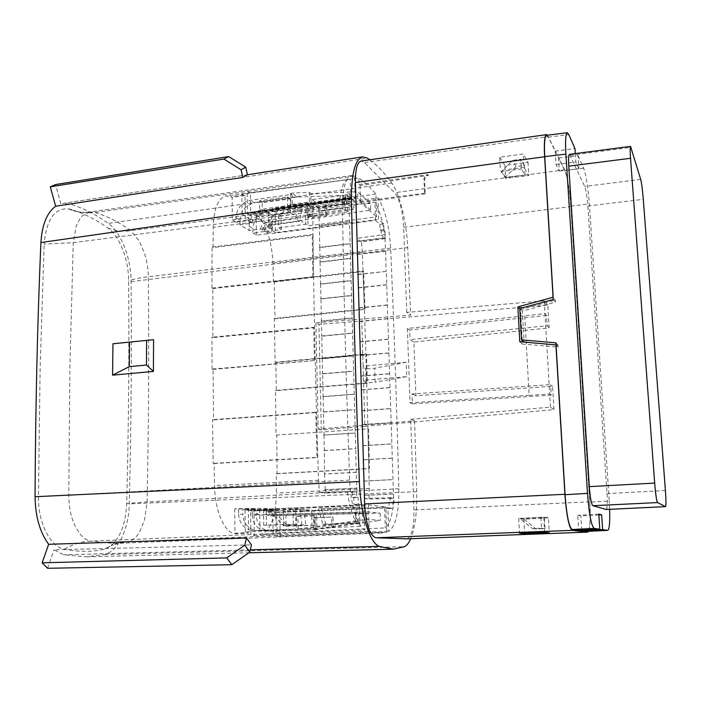 <?xml version="1.0" encoding="UTF-8"?>
<svg xmlns="http://www.w3.org/2000/svg" width="701" height="701" viewBox="0 0 701 701"><rect width="100%" height="100%" fill="white"/><g stroke="black" fill="none" stroke-linecap="round" stroke-linejoin="round"><path stroke-width="0.53" stroke-dasharray="3.5 2.63" d="M349.133 207.277L318.973 211.439L318.902 208.355L349.028 203.632L355.766 448.71L324.361 450.647L324.502 473.964L356.152 472.272L356.853 488.168L325.238 489.727L325.317 493.101L356.967 492.172L356.853 488.168M356.152 472.272L355.766 448.71M352.244 492.225L352.375 497.395L353.865 497.596L354.049 504.396L359.35 505.018L359.937 526.302C354.075 521.15 349.895 509.557 347.398 491.515L356.967 492.172M356.511 492.102L356.651 497.193L358.123 497.395L358.316 504.212L363.95 504.886L364.669 529.877C357.3 526.206 350.412 503.94 349.659 480.106C346.18 384.884 343.788 294.122 342.474 207.82L73.254 242.677L44.119 244.079C46.397 219.615 54.573 207.873 68.637 208.854L70.529 209.301C83.717 213.332 96.16 219.571 107.875 228.018C119.705 236.29 128.598 259.528 128.633 280.698C129.238 352.656 128.598 426.927 126.715 503.502C125.426 527.301 118.478 542.381 105.869 548.734L103.993 549.286C91.507 552.09 78.284 552.055 64.326 549.172C50.218 546.71 38.091 522.911 38.441 496.799L40.141 367.578L44.119 244.079M354.566 176.065L247.199 191.408L247.444 213.875L355.214 198.549L354.566 176.065L351.762 175.574C345.672 177.318 342.57 188.07 342.474 207.82M355.214 198.549L349.729 193.678L345.681 194.247L345.847 200.416L349.895 199.864L349.729 193.678M349.895 199.864L348.467 198.62L349.028 203.632M355.337 433.06L324.011 435.146L323.485 412.039L354.697 409.726M354.277 394.269L323.143 396.722L322.626 373.896L353.637 371.232M353.216 355.959L322.285 358.772L321.785 336.217L352.594 333.194M352.182 318.114L321.444 321.277L320.944 298.994L351.56 295.629M351.148 280.724L320.611 284.229L320.112 262.209L350.544 258.503M350.132 243.782L319.787 247.619L319.297 225.862L349.527 221.831M393.463 493.986L364.248 495.327L364.336 498.393L393.585 497.622L386.277 271.375L357.922 274.354L357.352 254.419L385.611 251.3L384.954 237.797L356.967 241.197L356.888 238.375L384.84 234.458L384.954 237.797M385.611 251.3L386.067 271.208M364.336 498.393L369.059 499.033L369.261 488.536C367.648 407.158 365.326 328.383 362.303 252.194L361.506 242.02L385.278 238.55L381.467 235.308L384.84 234.458M385.208 234.774L385.068 230.533L383.876 229.49L383.684 223.803L378.619 219.308L377.927 197.91L275.16 211.299L275.484 232.592L378.619 219.308M279.778 512.282L276.764 512.028L277.123 536.431L280.137 535.722L279.778 512.282L387.925 507.734L388.687 531.367C395.609 526.512 398.992 512.317 398.843 488.763C396.757 405.861 394.023 325.65 390.641 248.128C389.248 225.818 385.007 209.082 377.927 197.91M387.925 507.734L393.095 508.348L389.169 508.514L388.967 502.302L392.893 502.126L393.095 508.348M392.893 502.126L394.111 502.293L393.585 497.622M386.514 284.676L358.299 287.708L358.877 307.862L387.189 304.988M387.635 318.605L359.262 321.373L359.85 341.738L388.319 339.135M388.775 352.901L360.235 355.398L360.831 375.99L389.467 373.668M389.931 387.583L361.225 389.8L361.821 410.628L390.623 408.578M391.097 422.659L362.224 424.587L362.82 445.643L391.798 443.891M392.271 458.121L363.223 459.76L363.837 481.052L392.989 479.589M394.111 502.293L390.194 502.468L390.036 497.78L393.953 497.675M348.467 198.62L344.401 199.172L344.524 203.877L348.59 203.255M256.952 514.771L255.383 514.569C252.71 513.623 251.291 511.607 251.124 508.523L255.26 508.873C255.427 511.94 256.838 513.938 259.493 514.876L366.86 511.791L367.079 519.283L298.153 528.94L255.444 530.508C247.663 528.475 243.457 523.095 242.826 514.368L238.62 514.061L238.577 509.075L234.747 508.76L264.733 508.313L275.94 509.294L275.975 511.371L266.538 511.783L272.777 512.282L273.092 533.969L276.071 533.075L275.773 512.527L272.777 512.282L272.75 510.24L259.729 510.801L260.018 534.556L261.438 534.25C270.84 529.982 275.817 516.269 276.369 493.101L276.299 473.622L368.84 468.513L367.929 428.881L276.036 435.093L275.546 390.422L366.719 382.939L365.861 353.944L275.125 362.215L274.293 318.438L364.389 308.948L363.013 271.042L273.434 281.548L272.952 263.182C271.751 241.153 266.59 225.03 257.469 214.821L256.102 213.568L268.501 211.991L268.781 231.68L271.664 233.582L271.392 214.909L268.501 211.991M273.434 281.548L274.179 281.968L275.046 318.806L365.028 309.334L363.653 271.489L363.013 271.042M274.293 318.438L275.046 318.806M275.125 362.215L275.87 362.513L276.299 390.676L367.359 383.21L366.5 354.259L365.861 353.944M275.546 390.422L276.299 390.676M276.036 435.093L367.929 428.881M276.299 473.622L277.061 473.745L276.799 435.277M259.729 510.801L256.224 510.512L256.277 515.331L252.29 515.051L252.237 510.188L242.774 509.417L242.826 514.368M234.747 508.76L234.958 533.715L248.583 533.093L247.041 532.655L233.38 533.286L234.958 533.715M347.424 195.246L346.934 203.544L353.707 209.336L354.171 201.169L347.424 195.246L297.303 197.086L292.098 193.038L290.582 193.257L292.08 194.414L250.546 200.197C241.626 202.361 236.772 208.188 235.983 217.669L236.018 222.217L232.355 219.877L232.162 197.296L226.108 195.886C218.213 197.848 213.91 208.328 213.218 227.326L213.051 247.584L313.014 235.098L313.592 277.272L312.804 276.764L211.912 288.102L212.867 288.567L212.894 337.602L314.486 327.761L315.187 360.498L212.088 369.059L213.051 369.383L213.533 419.89L212.561 419.654L213.183 463.352L214.155 463.519L214.55 485.583C214.813 509.25 223.663 531.016 233.38 533.286M212.088 369.059L211.93 337.225L212.894 337.602M211.912 288.102L212.105 247.05L213.051 247.584M235.983 217.669L240.014 220.272L240.057 224.784L249.153 230.576L260.798 228.999L264.575 231.47L252.982 233.012L252.938 228.605C253.674 219.422 258.362 213.779 266.985 211.676L307.152 206.094L307.38 217.003L325.474 214.55L326.868 215.636L308.773 218.046L308.545 207.172L307.152 206.094M266.985 211.676L263.234 209.056C254.559 211.194 249.854 216.881 249.1 226.134L249.153 230.576M262.787 229.595L262.761 227.702L271.769 226.493L271.795 228.386L262.787 229.595L268.807 233.547L256.364 235.168L252.982 233.012M256.364 235.168L256.102 213.568M290.582 193.257L290.784 204.552L309.5 201.967L309.299 192.337L292.098 193.038M292.08 194.414L292.282 205.673L290.784 204.552M260.798 228.999C261.087 225.328 262.954 223.155 266.406 222.48L270.148 225.003L370.741 210.072L370.531 203.509L357.589 191.732L310.788 193.537L310.999 203.141L309.5 201.967M310.788 193.537L309.299 192.337M359.008 184.538L427.925 174.584C425.507 175.162 424.193 176.661 423.965 179.088L424.526 193.178L425.2 193.879L424.64 179.815C424.859 177.388 426.173 175.89 428.574 175.311L360.042 185.502L359.008 184.538L358.816 177.975L250.406 192.933L250.669 216.022L259.729 214.795L262.384 216.609L262.2 202.668L290.126 198.847L290.38 212.902L262.384 216.609M424.526 193.178L287.796 211.01L305.82 224.197L278.832 227.825L278.612 214.331L305.548 210.589L305.82 224.197L308.063 225.836L376.612 216.863L375.885 194.054C370.4 187.447 364.713 182.094 358.816 177.975M259.729 214.795L259.554 200.784L287.55 196.885L287.796 211.01M360.042 185.502L360.542 202.571L359.508 201.66L376.612 216.863M214.155 463.519L317.79 457.525L316.484 412.538L315.695 412.284L316.992 457.35L213.183 463.352M318.902 208.355L313.216 203.868L312.804 214.296C313.619 298.705 315.529 387.355 318.526 480.255L319.446 492.304L325.317 493.101M212.867 288.567L313.592 277.272M213.051 369.383L315.187 360.498M213.533 419.89L316.484 412.538M311.638 216.591L315.012 201.958L345.435 197.761L348.327 211.851L311.638 216.591L308.677 214.348L312.076 199.627L342.684 195.377L345.584 209.555L308.677 214.348M348.327 211.851L345.584 209.555M247.427 174.803L62.591 203.474L70.284 204.105C83.691 208.293 96.344 214.725 108.234 223.4C121.299 232.688 131.052 258.213 131.113 281.644C131.744 353.409 131.14 427.479 129.291 503.844C128.853 528.817 118.215 551.556 104.247 554.57L86.346 556.839L63.87 554.789L53.995 549.838L251.44 544.861M369.786 159.784C377.462 165.48 384.796 173.217 391.763 183.005C399.842 194.107 406.641 222.305 407.728 247.602L410.655 315.073L315.897 322.758L318.946 324.353L361.786 321.023L363.1 366.159L365.703 368.98L366.115 382.93L375.088 382.211L374.658 368.218L365.703 368.98M407.088 538.85C411.881 536.615 414.168 526.968 413.949 509.916L410.655 419.329L414.563 420.837L318.193 429.073L315.897 322.758M414.563 420.837L416.727 491.681C417.165 511.87 415.15 527.555 410.69 538.727M60.864 203.842L55.563 184.573M47.58 568.292L53.995 549.838M525.005 174.987L524.462 165.392L516.041 166.523L505.456 177.23L525.005 174.987L521.351 168.959L520.808 159.215L512.317 160.476L501.653 171.482L521.351 168.959M505.456 177.23L501.653 171.482M523.971 167.53L500.374 170.431L505.64 178.369L528.773 175.592L523.971 167.53L523.2 153.975L499.682 157.252L500.374 170.431M540.909 517.364L541.523 528.291L532.462 528.607L520.002 518.53L540.909 517.364L544.44 517.925L545.054 528.668L536.081 528.975L523.726 519.055L544.44 517.925M520.002 518.53L523.726 519.055M548.384 517.829L523.857 519.178L518.705 518.46L543.748 517.075L548.384 517.829L549.242 532.734M588.568 531.314C590.242 526.802 590.654 516.97 589.795 501.82L570.921 206.611C569.606 189.34 567.53 177.064 564.682 169.808L547.446 135.197M546.491 135.311L548.27 137.168L555.183 151.179L556.016 164.507L559.337 171.053L558.522 157.935L564.769 170.588C567.521 177.59 569.527 189.428 570.798 206.103L589.725 502.135C590.645 519.765 589.962 529.509 587.683 531.367M581.742 530.131L580.857 515.945L577.729 515.305L578.658 530.289M318.193 429.073L321.286 429.941L364.844 426.304L363.1 366.159L406.186 362.312L406.703 376.656L363.512 380.31L366.115 382.93M364.844 426.304L553.965 409.629L552.581 386.233L415.886 395.706L413.888 342.009L549.128 327.893L547.779 305.101L361.786 321.023M321.286 429.941L318.946 324.353M553.965 409.629L550.46 407.132L410.655 419.329M547.779 305.101L544.23 300.843L406.773 312.392L410.655 315.073M406.186 362.312L374.658 368.218M406.703 376.656L375.088 382.211M553.317 299.476L555.411 302.122L522.359 311.209L524.068 342.193L556.007 344.874M556.051 344.883L558.005 345.041L558.127 347.1L522.411 344.086L522.298 341.913M555.411 302.122L555.288 300.089L553.194 297.426M522.219 340.502L520.528 309.667L555.288 300.089M499.682 157.252L504.948 165.454L528.011 162.299L523.2 153.975M528.011 162.299L528.773 175.592M504.948 165.454L505.64 178.369M544.23 300.843L544.975 313.636L546.552 315.441L547.157 325.737L549.128 327.893M413.888 342.009L410.059 339.652L547.157 325.737M524.725 315.941L529.124 395.338L549.689 393.953L544.975 313.636L407.369 328.454L409.708 329.961L410.059 339.652M407.369 328.454L410.067 402.812L412.416 403.829L412.057 393.936L550.627 384.63L552.581 386.233M415.886 395.706L412.057 393.936M550.46 407.132L549.689 393.953L551.249 395.162L550.627 384.63M406.773 312.392L403.68 227.282C402.654 210.817 399.631 199.286 394.61 192.696L364.555 162.606L361.094 161.02M543.748 517.075L544.607 532.322M518.705 518.46L519.485 533.268M523.857 519.178L524.602 533.075M546.552 315.441L409.708 329.961M529.124 395.338L410.067 402.812M551.249 395.162L412.416 403.829M520.528 309.667L519.818 308.931M556.051 344.918L558.127 347.1M519.765 341.702L522.411 344.086M598.856 514.963L580.857 515.945M598.803 514.122L577.729 515.305M555.183 151.179L574.96 148.559M575.293 153.589L575.836 161.966L556.016 164.507M558.522 157.935L578.08 155.613L578.947 168.801L559.337 171.053M578.947 168.801L575.836 161.966M522.359 311.209L519.8 308.536M555.928 342.842L558.005 345.041M578.08 155.613L583.635 168.214C586.141 175.276 588.043 187.202 589.348 203.965L609.239 500.97L589.725 502.135M609.66 509.329L609.239 500.97M606.295 509.478C607.311 508.199 607.548 502.915 607.013 493.609L587.832 206.006C587.105 196.709 586.054 190.19 584.687 186.44L569.519 154.343M541.523 528.291L545.054 528.668M532.462 528.607L536.081 528.975M524.462 165.392L520.808 159.215M516.041 166.523L512.317 160.476M325.474 214.55L325.255 205.253L326.64 206.366L308.545 207.172M326.64 206.366L326.868 215.636M315.266 529.772L315.021 517.759L333.063 517.031L333.308 527.38L313.829 529.702L313.575 517.645L315.021 517.759M315.301 526.355L315.082 515.577L296.374 516.339L296.593 528.869M292.282 205.673L310.999 203.141M297.303 197.086L254.498 202.948L250.546 200.197M270.148 225.003C266.713 225.669 264.855 227.834 264.575 231.47M236.018 222.217L247.996 220.622C248.303 216.863 250.231 214.637 253.78 213.945L257.723 216.6L346.934 203.544M353.707 209.336L266.406 222.48M370.741 210.072L357.79 198.506L357.589 191.732M253.78 213.945L357.79 198.506M307.38 217.003L308.773 218.046M325.255 205.253L370.531 203.509M310.017 206.97L305.101 203.15L354.171 201.169M263.234 209.056L305.101 203.15M313.575 517.645L333.063 517.031M333.308 527.38L331.88 527.292L331.634 516.917M316.817 529.719L271.462 531.253L313.829 529.702M298.197 528.808L303.612 529.071L356.318 521.579L355.328 512.545L261.061 515.069M366.86 511.791L380.144 513.15L270.104 515.734L362.286 513.22L355.328 512.545M362.286 513.22L363.267 522.096L311.717 529.465M356.318 521.579L363.267 522.096M380.144 513.15L380.371 520.379L367.079 519.283M316.852 526.442L316.624 515.699L315.082 515.577M298.153 528.94L297.934 516.453L316.624 515.699M297.934 516.453L296.374 516.339M331.88 527.292L380.371 520.379M258.415 530.718L303.612 529.071M271.462 531.253L268.571 531.051C261.009 529.071 256.916 523.831 256.277 515.331M252.29 515.051C252.93 523.612 257.039 528.896 264.636 530.894L267.545 531.095M240.014 220.272C240.793 210.861 245.622 205.086 254.498 202.948M238.62 514.061C239.251 522.858 243.475 528.291 251.3 530.342L254.288 530.543M232.355 219.877L245.297 218.116L245.07 195.57L241.871 194.291L348.581 179.482C344.033 180.42 341.115 187.22 339.81 199.864L344.524 203.877M245.07 195.57L232.162 197.296M257.723 216.6C254.191 217.284 252.272 219.492 251.974 223.225L240.057 224.784M247.996 220.622L251.974 223.225M268.807 233.547L268.781 231.68L262.761 227.702M324.502 473.964L325.238 489.727M324.011 435.146L324.361 450.647M323.143 396.722L323.485 412.039M322.285 358.772L322.626 373.896M321.444 321.277L321.785 336.217M320.611 284.229L320.944 298.994M319.787 247.619L320.112 262.209M318.973 211.439L319.297 225.862M357.659 254.647L356.967 241.197M358.299 287.708L357.922 274.354M359.262 321.373L358.877 307.862M360.235 355.398L359.85 341.738M361.225 389.8L360.831 375.99M362.224 424.587L361.821 410.628M363.223 459.76L362.82 445.643M364.248 495.327L363.837 481.052M361.506 242.02L356.888 238.375M273.092 533.969L260.018 534.556M270.104 515.734L272.47 515.831C269.894 514.911 268.518 512.966 268.352 509.986L256.224 510.512M272.47 515.831L273.995 516.015M268.571 515.542C265.977 514.622 264.601 512.659 264.435 509.653L268.352 509.986M252.237 510.188L264.435 509.653M255.26 508.873L242.774 509.417M238.577 509.075L251.124 508.523M248.32 508.164L248.583 533.093M385.392 251.124L357.352 254.419M356.423 472.325L324.887 474.034M299.301 221.411L272.128 225.012L285.149 209.424L302.63 207.032L299.301 221.411L295.55 218.677L298.906 204.184L302.63 207.032M272.128 225.012L268.185 222.331L295.55 218.677M375.885 194.054L272.251 208.512L272.575 230.647L281.241 229.472L278.832 227.825M272.575 230.647L275.484 232.592M383.684 223.803L379.942 224.285L375.508 220.403L271.664 233.582M271.769 226.493L260.982 219.203L251.729 220.421L251.755 222.357L245.297 218.116M345.681 194.247L350.824 198.76L242.073 214.042L251.729 220.421M247.444 213.875L250.669 216.022M313.216 203.868L339.81 199.864M242.073 214.042L241.871 194.291M271.795 228.386L261 221.139L251.755 222.357M385.278 238.55C383.307 222.874 379.863 210.808 374.939 202.344L271.392 214.909M255.041 508.733L255.068 510.854L245 510.039L245.219 531.91L247.041 532.655M359.937 526.302L245.219 531.91M347.398 491.515L319.446 492.304M390.036 497.78L393.927 498.35L369.059 499.033M276.071 533.075L385.278 527.906C390.045 523.691 392.928 513.842 393.927 498.35M272.75 510.24L266.511 509.706L275.94 509.294M301.798 524.663L300.256 509.163L304.173 509.522L305.715 524.891L283.274 525.373L268.939 510.503L300.256 509.163L295.656 508.733L295.927 524.252L263.707 525.224L295.927 524.252M379.942 224.285L380.126 229.963L381.326 231.006L381.467 235.308M375.508 220.403L374.939 202.344M344.401 199.172L345.847 200.416M350.824 198.76L350.298 179.596M261 221.139L260.982 219.203M255.068 510.854L264.759 510.442L264.733 508.313M264.759 510.442L275.975 511.371M359.35 505.018L245 510.039M268.939 510.503L273.092 510.854L304.173 509.522L311.638 510.214L311.945 525.198L314.258 525.329L313.952 510.424L283.335 511.432L283.572 526.276L311.945 525.198M283.274 525.373L287.331 525.592L273.092 510.854M287.331 525.592L305.715 524.891M390.194 502.468L388.967 502.302M275.773 512.527L384.647 507.98L389.169 508.514M384.647 507.98L385.278 527.906M266.538 511.783L266.511 509.706M259.554 200.784L262.2 202.668M287.55 196.885L290.126 198.847M281.241 229.472L281.022 216.039L307.783 212.298L308.063 225.836M281.022 216.039L278.612 214.331M307.783 212.298L305.548 210.589M314.258 525.329L283.572 526.276M276.764 512.028L285.842 511.642L286.078 526.407M277.123 536.431L386.689 532.208L385.883 506.989L313.952 510.424M321.619 509.128L325.807 524.427L357.685 523.226L359.867 507.314L318.622 508.838L322.819 524.243L354.899 523.025L357.098 507.007L318.622 508.838M359.867 507.314L357.098 507.007M253.99 510.162L250.634 509.89L250.905 534.775L254.279 535.73L253.99 510.162L295.656 508.733L368.375 504.886L385.883 506.989M368.375 504.886L369.138 531.192L380.88 532.988L386.689 532.208M254.279 535.73L369.138 531.192M263.506 509.75L263.707 525.224M293.036 508.479L293.307 524.094M380.126 229.963L383.876 229.49M381.326 231.006L385.068 230.533M353.865 497.596L358.123 497.395M358.316 504.212L354.049 504.396M352.375 497.395L356.651 497.193M285.842 511.642L283.335 511.432M250.634 509.89L363.95 504.886M351.762 175.565L89.737 211.965L95.143 212.447C107.674 216.346 119.512 222.445 130.666 230.734L139.219 240.916L144.572 253.341C146.877 260.614 148.121 268.413 148.297 276.737C149.103 349.44 148.691 424.499 147.07 501.916L144.651 519.651L139.806 531.656C136.642 537.115 132.726 540.453 128.073 541.689L388.687 531.367M107.875 228.018C114.824 230.874 122.421 231.777 130.666 230.734L275.16 211.299L272.251 208.512M380.88 532.988L113.816 543.477L113.264 544.659L128.073 541.689L113.816 543.477L90.482 541.119L364.669 529.877M250.406 192.933L247.199 191.408L95.143 212.447C86.521 213.595 78.319 212.543 70.529 209.301M266.266 509.986L266.468 525.373M325.807 524.427L322.819 524.243M357.685 523.226L354.899 523.025M268.185 222.331L281.303 206.611L285.149 209.424M281.303 206.611L298.906 204.184M345.435 197.761L342.684 195.377M315.012 201.958L312.076 199.627M313.014 235.098L312.234 234.528L212.105 247.05M312.804 276.764L312.234 234.528M314.486 327.761L313.697 327.341L211.93 337.225M314.399 360.139L313.697 327.341M317.79 457.525L316.992 457.35M315.695 412.284L212.561 419.654M368.84 468.513L369.488 468.645L368.577 429.082M277.061 473.745L369.488 468.645M366.719 382.939L367.359 383.21M275.87 362.513L366.5 354.259M364.389 308.948L365.028 309.334M274.179 281.968L363.653 271.489M425.2 193.879L360.542 202.571M427.925 174.584L428.574 175.311M318.92 225.573L349.273 221.612M318.596 211.141L348.87 207.058M319.735 261.955L350.281 258.319M319.411 247.348L349.878 243.58M320.567 298.775L351.297 295.463M320.234 283.993L350.894 280.549M321.4 336.033L352.331 333.054M321.067 321.076L351.92 317.965M322.25 373.738L353.374 371.109M321.908 358.605L352.954 355.836M323.108 411.916L354.434 409.638M322.758 396.591L354.014 394.172M323.976 450.55L355.503 448.64M323.625 435.041L355.074 432.981M324.852 489.666L356.59 488.124M364.152 481.105L393.2 479.633M364.564 495.37L393.682 494.021M363.144 445.731L392.017 443.952M363.547 459.83L392.49 458.174M362.137 410.742L390.843 408.665M362.54 424.683L391.316 422.729M361.146 376.13L389.686 373.773M361.541 389.931L390.15 387.679M360.165 341.913L388.538 339.266M360.551 355.556L388.994 353.024M359.192 308.054L387.399 305.137M359.578 321.557L387.855 318.736M358.229 274.573L386.277 271.375M358.614 287.918L386.724 284.834M357.282 241.442L385.164 237.981M249.1 226.134L252.938 228.605M318.526 480.255L214.55 485.583M312.804 214.296L213.218 227.326M250.318 549.829L63.87 554.789M70.284 204.105L367.333 158.084M416.727 491.681L129.291 503.844M131.113 281.644L407.728 247.602M391.763 183.005L108.234 223.4M104.247 554.57L404.363 546.71M403.68 227.282L570.921 206.611M589.795 501.82L413.949 509.916M364.555 162.606L548.287 136.555M564.682 169.808L394.61 192.696M548.27 137.168L568.809 134.61M583.635 168.214L564.769 170.588M570.798 206.103L589.348 203.965M64.326 549.172C72.694 544.221 81.412 541.54 90.482 541.119C86.775 540.226 83.314 537.869 80.098 534.039L75.086 526.065L73.36 522.061C70.424 514.446 68.9 505.614 68.777 495.563L69.907 366.246L73.254 242.677L76.365 225.547L80.203 218.248L82.148 215.969L89.597 212M349.659 480.106L38.441 496.799M390.641 248.128L148.297 276.737C140.218 277.736 133.663 279.059 128.633 280.698M105.869 548.734L113.264 544.659L103.993 549.286M398.843 488.763L147.07 501.916L126.715 503.502M243.606 194.887L230.664 196.622M269.832 213.244L257.469 214.821M362.303 252.194L272.952 263.182M369.261 488.536L276.369 493.101M274.468 533.654L261.438 534.25M423.974 179.246L424.64 179.982M665.407 490.534L607.013 493.609M587.832 206.006L643.299 199.338M640.696 179.377L584.687 186.44M570.334 155.271L631.058 147.376M62.661 203.465L247.418 174.768M86.346 556.839L248.864 552.774M89.737 211.965L83.156 212.333C82.779 212.561 73.167 211.5 68.637 208.854M255.383 514.569L259.493 514.876M264.636 530.894L268.562 531.051M251.3 530.342L255.444 530.508M348.581 179.482L226.108 195.886M423.965 179.088L424.64 179.815"/><path stroke-width="1.05" d="M48.667 544.3L42.148 562.815L226.721 557.9L244.798 545.159L249.801 552.116L251.44 544.861L246.454 537.947L48.667 544.3C39.939 532.453 35.401 516.593 35.05 496.702C35.471 408.14 37.416 323.415 40.895 242.537C42.078 224.662 47.002 212.561 55.668 206.234L242.818 177.423L247.427 174.803L245.727 167.145L241.118 169.773L223.926 159.066L228.666 156.568L245.727 167.145M410.69 538.727C408.858 542.968 406.746 545.632 404.363 546.71L393.357 549.172L379.267 546.403C369.786 543.135 360.445 513.859 359.359 481.543C355.591 382.229 352.954 287.743 351.446 198.085C351.534 172.753 355.328 159.013 362.82 156.866L367.333 158.084L369.786 159.784M153.414 371.407L153.563 339.696L112.94 343.77L112.598 375.166L153.414 371.407L146.474 365.046L129.273 366.632L129.483 342.114L146.614 340.397L146.474 365.046M228.666 156.568L55.563 184.573L50.288 186.825L223.926 159.066M50.288 186.825L55.668 206.234M241.118 169.773L242.818 177.423M249.801 552.116L231.838 564.699L226.721 557.9M42.148 562.815L47.58 568.292L231.838 564.699M246.454 537.947L244.798 545.159M547.446 135.197L546.456 134.627C544.528 135.6 543.915 142.969 544.616 156.744L553.063 297.25L517.873 306.898L519.765 341.702L556.051 344.918L555.928 342.842L521.509 339.854L523.91 342.053M521.509 339.854L519.8 308.536L553.317 299.476L553.063 297.25M553.194 297.426L544.73 156.647C544.055 143.39 544.642 136.283 546.491 135.311M581.777 530.666L602.632 529.614L607.697 530.342L587.604 531.358L581.777 530.666L581.742 530.131M602.632 529.614L601.66 514.814L598.803 514.122L599.784 529.202L578.658 530.289L572.165 529.518C569.019 527.134 566.645 515.533 565.059 494.722L556.051 344.918M555.919 344.778L564.901 494.293C566.548 515.875 569.01 527.897 572.27 530.359L587.613 532.12L588.568 531.314M522.219 340.502L522.298 341.913M361.094 161.02C357.186 162.238 355.293 169.397 355.416 182.505L364.625 503.923C365.896 524.287 369.664 535.573 375.902 537.781L407.088 538.85M519.485 533.268L544.607 532.322L549.242 532.734L524.628 533.654L519.485 533.268M524.602 533.075L524.628 533.654M519.818 308.931L517.873 306.898M601.66 514.814L598.856 514.963M599.784 529.202L594.15 528.396C591.337 525.978 589.12 514.306 587.491 493.373L565.9 154.124C565.155 140.805 565.593 133.663 567.223 132.726L568.809 134.61L574.96 148.559L575.293 153.589M587.692 531.367L607.776 530.342C609.379 529.439 610.01 522.429 609.66 509.329M569.519 154.343C568.616 154.868 568.371 158.803 568.783 166.137L589.296 486.625C590.172 497.841 591.364 504.212 592.888 505.719L606.295 509.478M112.94 343.77L129.483 342.114M146.614 340.397L153.563 339.696M112.598 375.166L129.273 366.632M606.137 509.487L665.477 506.63L657.529 502.573C656.565 501.005 655.619 494.512 654.681 483.094L630.541 158.295C630.024 150.846 630.024 146.877 630.541 146.395L640.696 179.377C641.652 183.241 642.519 189.892 643.299 199.338L665.407 490.534C666.081 500.312 666.125 505.675 665.521 506.639L606.216 509.496M35.05 496.702L359.359 481.543M379.267 546.403L250.318 549.829M351.446 198.085L40.895 242.537M406.746 538.867L587.613 532.12M572.27 530.359L375.902 537.781M364.625 503.923L564.901 494.293M544.616 156.744L355.416 182.505M594.15 528.396L572.165 529.518M565.059 494.722L587.491 493.373M565.9 154.124L544.73 156.647M630.541 158.295L568.783 166.137M589.296 486.625L654.681 483.094M657.529 502.573L592.888 505.719M247.418 174.768L362.811 156.849M248.864 552.774L393.357 549.172M406.904 538.867L587.692 532.12M361.129 161.02L546.447 134.627M567.381 132.708L546.657 135.293M630.585 146.386L569.554 154.334"/></g></svg>
